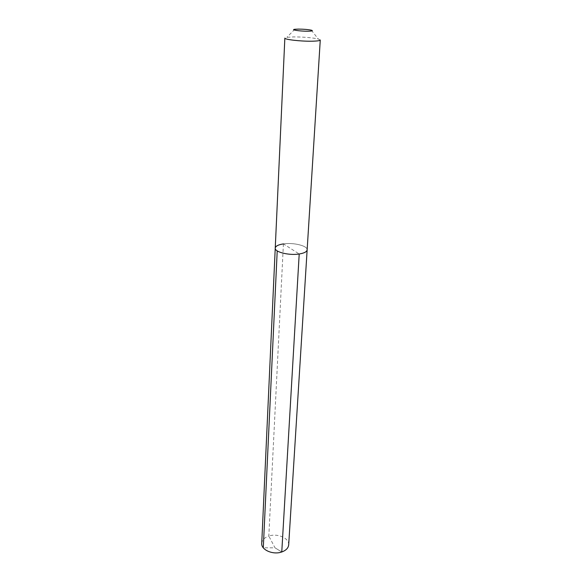 <?xml version="1.0" encoding="UTF-8"?>
<svg xmlns="http://www.w3.org/2000/svg" width="582" height="582" viewBox="0 0 582 582"><rect width="100%" height="100%" fill="white"/><g stroke="black" fill="none" stroke-linecap="round" stroke-linejoin="round"><path stroke-width="0.44" stroke-dasharray="2.91 2.18" d="M275.242 248.114C275.562 246.091 278.291 244.687 283.419 243.902C293.459 242.323 307.791 245.844 307.143 249.845C307.791 245.844 293.459 242.323 283.419 243.902L299.206 253.992M320.267 40.02L318.289 39.009C312.112 37.663 303.935 36.957 293.757 36.906L286.926 37.313L284.853 38.099M261.733 543.37C262.075 540.023 264.446 537.593 268.826 536.058L283.419 243.902M288.687 544.825C289.443 538.219 277.425 533.01 268.826 536.058L275.01 547.829L281.768 551.976L275.01 547.829L263.297 547.822M294.761 29.282L286.926 37.313M311.37 30.184L318.289 39.009"/><path stroke-width="0.87" d="M275.242 248.114L284.853 38.099C284.183 39.489 300.479 41.402 311.661 41.206C317.168 41.104 320.035 40.711 320.267 40.02L307.143 249.845C306.845 251.788 304.204 253.17 299.206 253.992C289.072 255.673 274.522 252.042 275.242 248.114C274.522 252.042 289.072 255.673 299.206 253.992L281.768 551.976L299.206 253.992C304.204 253.17 306.845 251.788 307.143 249.845L288.687 544.825C288.337 548.04 286.031 550.419 281.768 551.976C273.125 555.163 260.991 549.859 261.733 543.37L275.242 248.114C275.562 246.091 278.291 244.687 283.419 243.902M307.805 31.21C300.196 31.304 290.192 29.806 294.761 29.282L298.362 29.1C303.775 29.151 308.111 29.507 311.37 30.184C313.378 30.788 312.192 31.13 307.805 31.21M263.297 547.822L277.214 250.878"/></g></svg>
